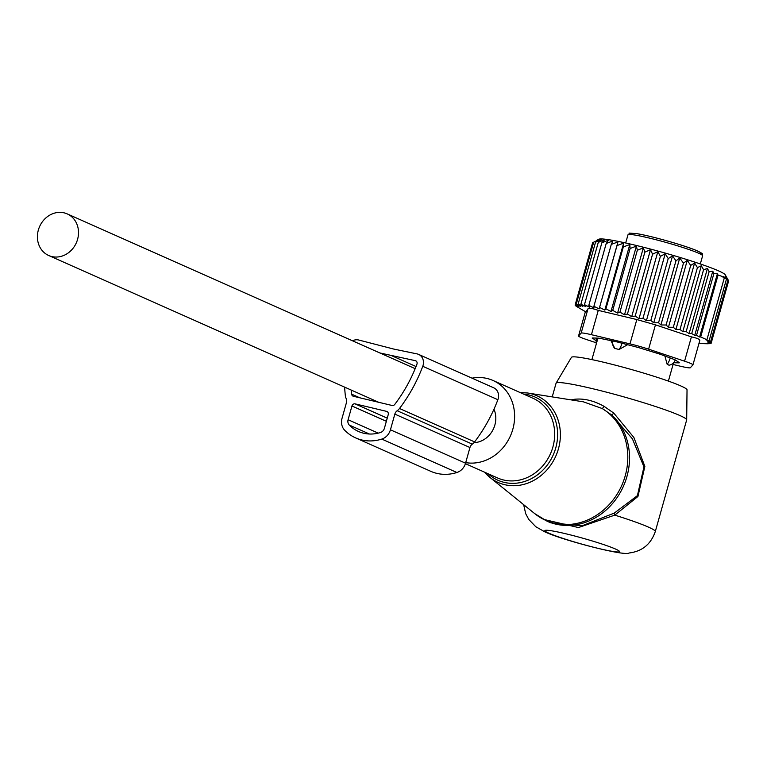 <?xml version="1.0" encoding="UTF-8"?>
<svg xmlns="http://www.w3.org/2000/svg" width="767" height="767" viewBox="0 0 767 767"><rect width="100%" height="100%" fill="white"/><g stroke="black" fill="none" stroke-linecap="round" stroke-linejoin="round"><path stroke-width="1.15" d="M465.703 462.626A43.604 38.465 -66 0 0 513.861 408.092A43.604 38.465 -66 0 0 492.98 380.47A43.604 38.465 -66 0 0 472.05 378.169M523.66 504.686L525.692 513.689L528.789 519.47L535.778 526.718L544.791 531.819C561.597 539.901 624.76 556.535 629.18 552.988C642.171 551.377 650.876 544.234 655.296 531.56L686.666 419.942A67.832 5.206 -164.3 0 0 686.686 419.837L687.031 389.837A60.047 4.602 -164.3 0 0 680.923 385.983A60.047 4.602 -164.3 0 0 617.119 365.629A60.047 4.602 -164.3 0 0 571.444 357.345L556.104 383.126A67.832 5.206 -164.3 0 0 556.065 383.232L552.221 396.894M686.686 419.837A67.832 5.206 -164.3 0 0 679.792 415.484A67.832 5.206 -164.3 0 0 607.704 392.483A67.832 5.206 -164.3 0 0 556.104 383.126M543.228 519.297L578.433 527.552L614.789 515.127L637.933 496.489L644.865 466.441L633.897 437.497L613.773 413.097L611.855 415.072A62.99 55.55 -66 0 1 628.432 445.982A62.99 55.55 -66 0 1 607.081 509.163A62.99 55.55 -66 0 1 547.082 521.196L550.735 522.826L582.095 525.788L614.29 513.085L637.406 495.635L643.954 466.882L632.411 438.829L611.855 415.072L602.316 408.581L583.351 401.822L527.523 392.982L520.093 392.531M613.773 413.097L604.166 406.395C593.735 400.585 583.783 398.217 574.32 399.3L571.051 399.866M574.32 399.3L574.061 400.345M604.166 406.395L602.316 408.581A62.769 55.368 -66 0 1 626.716 445.368A62.769 55.368 114 0 1 599.995 512.845A62.769 55.368 114 0 1 534.704 513.612L489.96 477.429A47.487 41.878 114 0 1 484.667 472.223L489.96 477.429A47.487 41.878 114 0 0 539.354 476.844A47.487 41.878 114 0 0 559.565 425.8A47.487 41.878 -66 0 0 527.523 392.982M655.296 531.56A67.832 5.206 -164.3 0 0 648.412 527.102A67.832 5.206 -164.3 0 0 614.789 515.127L614.29 513.085M473.977 442.655A22.77 20.086 -66 0 0 494.878 424.985A22.77 20.086 -66 0 0 493.967 409.204M38.35 230.033A22.77 20.086 -66 0 0 48.704 255.507A22.77 20.086 -66 0 0 77.572 239.371A22.77 20.086 -66 0 0 67.218 213.897A22.77 20.086 -66 0 0 38.35 230.033M728.497 281.384L711.134 343.319L707.883 342.82L711.258 342.724L728.65 280.847L726.244 276.906L727.941 280.032L710.549 341.909L707.279 340.999L709.091 340.912L726.483 279.044L725.323 276.82L727.941 280.032M711.134 343.319L710.242 343.328M710.146 343.674L708.286 343.664M585.489 311.699L577.311 306.905M577.292 306.953L575.902 305.717M575.835 305.956L578.059 307.222L575.125 305.141L575.288 304.576M575.125 305.141L578.03 306.742L575.25 304.547L592.642 242.679L599.305 239.438L595.528 242.219L578.136 304.087L582.882 306.388L580.887 304.25L598.279 242.382L604.684 239.697L601.855 242.803L584.464 304.672L589.602 307.183L588.816 305.352L606.208 243.484L612.871 240.963L611.289 244.405L593.898 306.273L599.132 308.919L617.013 245.565L623.629 243.139L604.808 310.108L605.93 308.804L623.322 246.936L629.803 244.529L610.983 311.498L612.728 310.386L630.119 248.508L636.409 246.102L617.579 313.07L619.937 312.14L637.329 250.272L643.34 247.827L624.511 314.796L627.444 314.048L644.836 252.18L650.512 249.687L631.692 316.666L635.172 316.09L652.564 254.222L657.846 251.662L639.016 318.631L642.995 318.238L660.387 256.37L665.219 253.724L646.399 320.692L650.828 320.462L668.22 258.594L672.554 255.842L653.724 322.811L658.556 322.734L675.948 260.866L679.744 257.99L660.914 324.959L666.082 325.016L683.474 263.148L687.261 260.358L668.45 327.269L673.311 327.288L690.693 265.42L694.595 263.033L675.9 329.542L680.032 329.484L697.424 267.606L701.326 265.775L682.803 331.67L686.187 331.565L703.579 269.696L707.423 268.527L689.121 333.645L691.729 333.53L709.12 271.662L712.764 271.23L694.72 335.419L696.532 335.323L713.924 273.455L717.375 273.761L699.6 337.02L700.664 336.962L718.056 275.085L721.287 276.12L724.316 277.875L706.934 339.743L705.861 339.8L709.091 340.912M700.664 336.962L706.934 339.743M699.6 337.02L696.532 335.323M694.72 335.419L691.729 333.53M689.121 333.645L686.187 331.565M682.803 331.67L680.032 329.484M675.9 329.542L673.311 327.288M668.45 327.269L666.082 325.016M660.914 324.959L658.556 322.734M653.724 322.811L650.828 320.462M646.399 320.692L642.995 318.238M639.016 318.631L635.172 316.09M631.692 316.666L627.444 314.048M624.511 314.796L619.937 312.14M617.579 313.07L612.728 310.386M610.983 311.498L605.93 308.804M604.808 310.108L599.621 307.433M588.816 305.352L594.042 307.931L593.898 306.273M580.887 304.25L585.863 306.666L584.464 304.672M575.25 304.547L578.836 306.445L576.247 304.192L580.504 306.34L578.136 304.087M692.956 364.843A19.386 1.486 15.7 0 0 684.576 361.18L648.614 349.167A19.386 1.486 15.7 0 0 629.985 343.875L591.434 334.7A19.386 1.486 15.7 0 0 581.156 333.118L578.567 335.956L585.403 311.651L586.324 311.373L587.992 308.794C588.826 307.768 592.249 308.296 598.27 310.376L636.821 319.551L655.449 324.844L691.412 336.857C697.347 338.17 700.127 339.407 699.763 340.567L692.956 364.843A19.386 1.486 15.7 0 1 692.927 364.891L690.338 367.729A19.386 1.486 -164.3 0 1 680.061 366.147L673.071 364.488M710.549 341.909L707.941 342.015L711.258 342.724M726.483 279.044L723.645 276.542L724.316 277.875M611.289 244.405L617.962 241.941L599.132 308.919M606.208 243.484L608.423 240.215L601.855 242.803M598.279 242.382L601.702 239.419L595.528 242.219M576.247 304.192L593.639 242.324M578.567 335.956A19.386 1.486 -164.3 0 0 578.539 336.013A19.386 1.486 -164.3 0 0 586.918 339.676L596.18 342.763M596.668 338.103L595.93 340.73A9.693 0.748 -164.3 0 0 596.295 340.941M595.93 340.73L592.46 337.979M678.958 362.446L678.833 362.877A9.693 0.748 -164.3 0 0 679.313 362.781A9.693 0.748 -164.3 0 0 679.121 362.561L675.564 360.126A9.693 0.748 -164.3 0 0 673.407 359.167L661.624 354.776A9.693 0.748 -164.3 0 0 657.597 353.424L640.752 348.256A9.693 0.748 -164.3 0 0 635.929 346.885L618.538 342.322A9.693 0.748 -164.3 0 0 614.223 341.296L600.935 338.563A9.693 0.748 -164.3 0 0 598.279 338.151L592.661 337.979A9.693 0.748 -164.3 0 0 592.182 338.074A9.693 0.748 -164.3 0 0 592.373 338.295M678.833 362.877L673.627 362.714M596.419 240.56L598.749 239.256A65.895 5.053 15.7 0 1 663.263 252.544A65.895 5.053 15.7 0 1 725.246 274.816L728.65 280.847M617.962 241.941L617.013 245.565M623.629 243.139L623.322 246.936M629.803 244.529L630.119 248.508M636.409 246.102L637.329 250.272M643.34 247.827L644.836 252.18M650.512 249.687L652.564 254.222M657.846 251.662L660.387 256.37M665.219 253.724L668.22 258.594M672.554 255.842L675.948 260.866M679.744 257.99L683.474 263.148M687.261 260.358L690.693 265.42M694.595 263.033L697.424 267.606M701.326 265.775L703.579 269.696M707.423 268.527L709.12 271.662M712.764 271.23L713.924 273.455M717.375 273.761L718.056 275.085M698.938 343.558L708.257 343.769M352.59 340.826A9.827 8.667 114 0 1 358.774 340.03L393.845 349.09L417.027 353.894A9.827 8.667 114 0 1 418.6 354.392A9.827 8.667 114 0 1 422.77 366.3A148.913 131.33 114 0 1 399.492 408.495A9.827 8.667 114 0 1 397.191 410.728A5.618 4.957 114 0 0 394.832 414.113L390.432 429.798A12.636 11.15 114 0 1 381.784 439.088A44.774 39.491 114 0 1 355.639 437.899A44.774 39.491 114 0 1 344.709 430.268A12.636 11.15 114 0 1 342.044 418.283L346.454 402.598A5.618 4.957 114 0 0 346.176 398.591A9.827 8.667 114 0 1 345.342 395.619A148.913 131.33 114 0 1 344.632 387.134M394.832 414.113L469.95 447.525L465.54 463.201A12.636 11.15 114 0 1 456.902 472.501A44.774 39.491 114 0 1 430.757 471.312L355.639 437.899M418.6 354.392L493.708 387.805A9.827 8.667 114 0 1 497.879 399.712A148.913 131.33 114 0 1 474.6 441.907A9.827 8.667 114 0 1 472.309 444.141A5.618 4.957 114 0 0 469.95 447.525M355.131 403.873A2.809 2.474 114 0 0 351.948 405.992L348.093 419.722A5.618 4.957 114 0 0 349.273 425.052A37.746 33.297 114 0 0 358.496 431.485A37.746 33.297 114 0 0 380.537 432.483A5.618 4.957 114 0 0 384.382 428.36L388.236 414.631A2.809 2.474 114 0 0 386.578 411.361L355.131 403.873L387.249 418.159M379.838 352.945L415.292 360.663A2.809 2.474 114 0 1 416.932 364.21A141.885 125.146 114 0 1 394.756 404.42A2.809 2.474 114 0 1 392.1 405.484L353.395 396.271A2.809 2.474 114 0 1 351.631 394.161A141.885 125.146 114 0 1 351.238 390.067M392.033 355.85L416.04 366.53M664.893 355.974L667.117 364.21L669.006 365.207A7.756 7.756 0 0 0 675.228 359.924M627.598 344.699L619.065 349.464L614.837 348.458L610.925 340.625M488.157 473.776A45.56 40.181 -66 0 0 536.334 475.645A45.56 40.181 -66 0 0 556.832 425.886A45.56 40.181 -66 0 0 523.602 394.094M465.406 463.661L497.601 477.975A43.604 38.465 -66 0 0 539.143 469.644A43.604 38.465 -66 0 0 553.918 425.906A43.604 38.465 -66 0 0 533.046 398.294L492.98 380.47M615.537 549.047A38.762 2.972 -164.3 0 0 565.461 533.688A38.762 2.972 -164.3 0 0 548.769 533.161A38.762 2.972 -164.3 0 0 598.845 548.53A38.762 2.972 -164.3 0 0 615.537 549.047M581.156 333.118L587.992 308.794M629.985 343.875L636.821 319.551M591.434 334.7L598.27 310.376M684.576 361.18L691.412 336.857M648.614 349.167L655.449 324.844M390.432 429.798L465.54 463.201M381.784 439.088L456.902 472.501M422.77 366.3L497.879 399.712M399.492 408.495L474.6 441.907M397.191 410.728L472.309 444.141M386.578 411.361L387.316 411.687M351.948 405.992L386.367 421.304M348.093 419.722L378.236 433.134M349.273 425.052L369.454 434.026M415.292 360.663L416.145 361.046M351.631 394.161L359.828 397.805M667.117 364.21A7.756 2.416 -72.9 0 0 670.243 357.988M597.368 338.122L596.803 340.155A7.756 0.594 -164.3 0 0 596.458 340.232A7.756 7.756 0 0 0 596.323 343.865M596.534 343.108A7.756 7.421 -89.1 0 1 596.803 340.155L597.359 340.165M619.065 349.464A7.756 2.157 -73 0 0 622.027 343.242M612.775 340.999A7.756 7.344 92.6 0 0 614.837 348.458M627.972 234.827C631.912 232.698 624.012 232.88 636.476 233.599C649.879 235.603 684.059 245.229 696.254 250.435C706.196 255.258 701.096 253.273 702.61 255.804A38.762 2.972 -164.3 0 0 676.83 245.603A38.762 2.972 -164.3 0 0 634.635 234.999A38.762 2.972 -164.3 0 0 627.972 234.827L625.68 242.986M699.811 253.791A36.826 2.828 -164.3 0 0 681.154 245.095A36.826 2.828 -164.3 0 0 636.696 233.647M547.082 521.196L534.704 513.612M378.725 402.301L48.704 255.507M415.177 368.668L67.218 213.897M585.394 311.642L578.539 336.013M673.541 362.81L668.393 381.103M597.924 338.142L591.894 359.608M597.052 338.113L596.458 340.232M702.61 255.804L700.319 263.963"/></g></svg>
